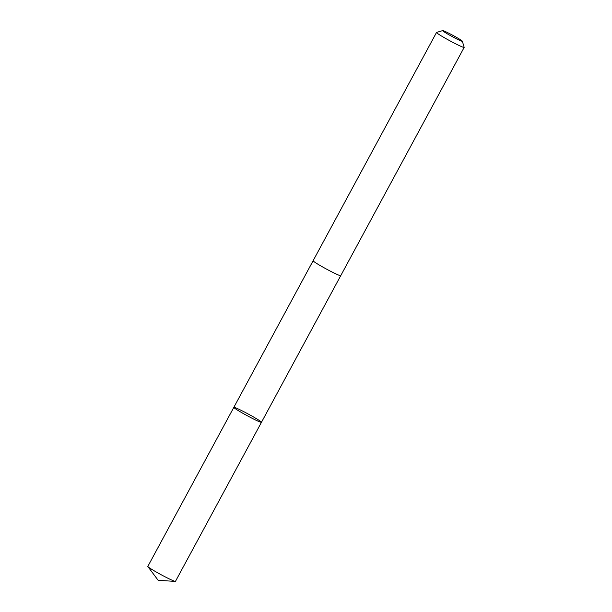 <?xml version="1.0" encoding="UTF-8"?>
<svg xmlns="http://www.w3.org/2000/svg" width="612" height="612" viewBox="0 0 612 612"><rect width="100%" height="100%" fill="white"/><g stroke="black" fill="none" stroke-linecap="round" stroke-linejoin="round"><path stroke-width="0.92" d="M261.408 422.334A15.705 0.987 -151.6 0 1 246.766 415.464A15.705 0.987 -151.6 0 1 233.83 407.355A15.705 0.987 -151.6 0 1 248.112 413.957A15.705 0.987 -151.6 0 1 261.462 422.295A15.705 0.987 -151.6 0 1 261.408 422.334A15.705 0.987 -151.6 0 1 246.766 415.464A15.705 0.987 -151.6 0 1 233.83 407.355L147.829 566.406A15.705 0.987 28.4 0 0 147.89 566.597A15.705 0.987 28.4 0 0 161.178 574.745A15.705 0.987 28.4 0 0 175.269 581.4A15.705 0.987 28.4 0 0 175.407 581.392A15.705 0.987 28.4 0 0 175.46 581.354L261.462 422.295A15.705 0.987 -151.6 0 1 261.408 422.334M233.83 407.355L313.099 260.766A15.705 0.987 28.4 0 0 326.456 269.073A15.705 0.987 28.4 0 0 340.739 275.675L464.171 47.392A15.705 0.987 28.4 0 0 464.171 47.323L462.335 41.211A11.177 0.704 28.4 0 0 452.842 35.328A11.177 0.704 28.4 0 0 442.721 30.6A11.177 0.704 28.4 0 0 452.184 36.567A11.177 0.704 28.4 0 0 462.335 41.211M442.721 30.6A11.177 0.704 28.4 0 0 442.713 30.6L436.593 32.413A15.705 0.987 28.4 0 0 436.586 32.413A15.705 0.987 28.4 0 0 436.532 32.451A15.705 0.987 28.4 0 0 449.881 40.79A15.705 0.987 28.4 0 0 464.171 47.392M147.89 566.597L158.164 580.314L175.269 581.4M340.716 275.698L261.462 422.295M313.107 260.735L436.532 32.451"/></g></svg>
